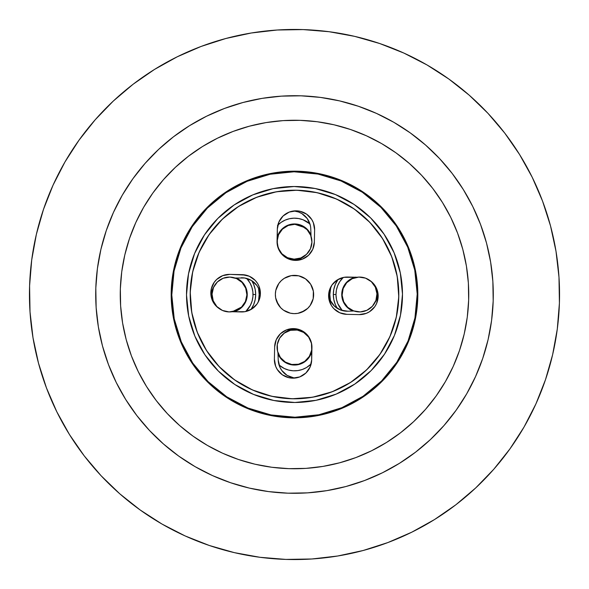 <?xml version="1.0" encoding="UTF-8"?>
<svg xmlns="http://www.w3.org/2000/svg" width="589" height="589" viewBox="0 0 589 589"><rect width="100%" height="100%" fill="white"/><g stroke="black" fill="none" stroke-linecap="round" stroke-linejoin="round"><path stroke-width="0.88" d="M259.16 294.5A29.693 29.693 0 0 1 258.144 302.194L258.593 300.294L258.144 302.194A29.693 29.693 0 0 0 259.16 294.5L258.593 300.294L259.16 294.5L258.593 288.706L259.16 294.5A29.693 29.693 0 0 0 258.461 288.095L258.593 288.706L258.461 288.095A29.693 29.693 0 0 1 259.16 294.5M300.073 258.63A29.693 29.693 0 0 1 294.559 259.16A29.693 29.693 0 0 0 300.073 258.63M294.456 259.16A29.693 29.693 0 0 1 288.927 258.63A29.693 29.693 0 0 0 294.456 259.16M330.539 300.905A29.693 29.693 0 0 1 329.84 294.5L330.856 286.806L329.84 294.5A29.693 29.693 0 0 1 330.856 286.806A29.693 29.693 0 0 0 329.84 294.5L330.407 300.294L329.84 294.5A29.693 29.693 0 0 0 330.539 300.905L330.407 300.294L330.539 300.905M288.706 330.407L294.5 329.84L300.294 330.407L294.5 329.84L288.706 330.407M300.294 258.593L294.5 259.16L288.706 258.593L294.5 259.16L300.294 258.593M288.927 330.37A29.693 29.693 0 0 1 294.426 329.84A29.693 29.693 0 0 0 288.927 330.37M294.588 329.84A29.693 29.693 0 0 1 300.073 330.37A29.693 29.693 0 0 0 294.588 329.84M333.308 294.5L335.973 294.5L333.308 294.5A26.225 26.225 0 0 1 338.042 279.473L335.31 284.465L333.816 289.383L333.308 294.5A26.225 26.225 0 0 0 337.261 308.341L335.31 304.535L333.816 299.617L333.308 294.5M275.1 343.196L274.658 346.825A18.649 18.649 0 0 1 293.727 328.603A18.649 18.649 0 0 1 311.949 347.672A21.108 21.108 0 0 0 311.92 347.62A21.108 21.108 0 0 1 311.949 347.665L311.677 344.028L309.041 337.239L304.012 331.982L300.832 330.186L293.727 328.603L286.556 329.862L280.416 333.764L276.241 339.728L274.658 346.825L274.378 359.099L275.637 366.262L277.286 369.524L282.315 374.788L288.971 377.726L292.6 378.167L299.772 376.908L305.912 373.006L310.094 367.043L311.677 359.938L311.677 344.028M309.1 337.747A26.225 26.225 0 0 1 309.527 338.042L309.1 337.747M255.692 294.5L253.027 294.5L255.692 294.5A26.225 26.225 0 0 1 250.958 309.527L253.69 304.535L255.184 299.617L255.692 294.5A26.225 26.225 0 0 0 251.739 280.659L253.69 284.465L255.184 289.383L255.692 294.5M313.9 245.804L314.342 242.175A18.649 18.649 0 0 1 295.273 260.397A18.649 18.649 0 0 1 277.051 241.328A21.108 21.108 0 0 0 277.08 241.38A21.108 21.108 0 0 1 277.051 241.335L277.323 244.972L279.959 251.761L284.988 257.018L288.168 258.814L295.273 260.397L302.444 259.138L308.584 255.236L312.759 249.272L314.342 242.175L314.622 229.901L313.363 222.738L311.714 219.476L306.685 214.212L300.029 211.274L296.4 210.833L289.228 212.092L283.088 215.994L278.906 221.957L277.323 229.062L277.323 244.972M279.9 251.253A26.225 26.225 0 0 1 279.473 250.958L279.9 251.253M286.828 363.317A17.795 17.795 0 0 1 278.001 353.923L281.27 359.165L286.828 363.317L290.112 364.51L297.04 364.878L300.427 364.039L306.398 360.497L310.558 354.939L311.875 351.103A17.795 17.795 0 0 1 286.828 363.317A17.795 17.795 0 0 0 311.743 351.662M287.02 331.121A17.795 17.795 0 0 1 302.172 331.209L295.442 329.494L291.96 329.656L287.02 331.121M306.53 367.521L311.147 363.936A23.56 23.56 0 0 1 279.068 365.07L284.34 368.523L288.684 370.098L293.248 370.79L297.865 370.584L302.348 369.48L306.53 367.521L302.348 369.48L297.865 370.584M307.134 334.736L302.172 331.209A17.795 17.795 0 0 1 307.134 334.736A17.795 17.795 0 0 0 305.168 333.028M302.186 331.217A17.795 17.795 0 0 1 305.139 333.006M311.875 351.103A17.795 17.795 0 0 1 311.743 351.648M300.972 225.16A17.795 17.795 0 0 1 310.999 235.077L309.085 231.551L304.079 226.743L300.972 225.16L294.132 223.945L290.671 224.357L284.31 227.148L279.51 232.154L277.124 237.897A17.795 17.795 0 0 1 300.972 225.16M301.98 257.879A17.795 17.795 0 0 1 288.028 258.313L294.868 259.521L298.328 259.108L301.98 257.879M277.853 225.064A23.56 23.56 0 0 1 309.932 223.93L303.07 219.785L298.623 218.541L294.014 218.18L289.427 218.725L285.039 220.161L281.012 222.421L285.039 220.161L289.427 218.725M277.5 225.418L281.012 222.421M281.866 254.264L284.921 256.73L288.028 258.313A17.795 17.795 0 0 1 281.866 254.264M355.866 277.088L352.539 278.141L346.811 282.057L343.019 287.874L342.047 291.224A17.795 17.795 0 0 1 355.292 277.22M374.442 284.781A17.795 17.795 0 0 1 377.026 297.776L376.945 290.833L374.214 284.45M342.305 310.572A23.56 23.56 0 0 1 343.247 277.478L339.801 281.63L337.666 285.731L336.378 290.163L335.98 294.765L336.481 299.359L337.872 303.762L342.305 310.572M342.047 291.224L342.128 298.167L344.852 304.55L349.814 309.402L352.966 311.036A17.795 17.795 0 0 1 342.047 291.224A17.795 17.795 0 0 0 352.966 311.036M376.577 299.617L377.026 297.776A17.795 17.795 0 0 1 376.577 299.617A17.795 17.795 0 0 0 377.019 297.791M245.053 285.923A17.795 17.795 0 0 1 233.708 311.78L238.044 310.086L243.36 305.617L246.555 299.455L247.189 296.024L247.152 292.542L245.053 285.923L240.584 280.607L236.034 277.964A17.795 17.795 0 0 1 245.053 285.923M214.558 304.218A17.795 17.795 0 0 1 213.881 303.077L214.558 304.218M246.695 278.428A23.56 23.56 0 0 1 245.753 311.522L250.377 305.352L252.092 301.06L252.939 296.517L252.88 291.901L251.923 287.38L250.104 283.14L246.695 278.428M212.423 289.383L211.782 296.458L213.881 303.077A17.795 17.795 0 0 1 212.423 289.383M242.05 282.448A17.427 17.427 0 0 1 241.519 307.083A17.427 17.427 0 0 1 216.877 306.552A17.427 17.427 0 0 1 217.415 281.917A17.427 17.427 0 0 1 242.05 282.448L236.476 278.553L229.843 277.08L223.143 278.258L217.415 281.917L213.512 287.484L212.047 294.125L213.225 300.817L216.877 306.552L222.451 310.447L229.092 311.92L235.784 310.742L241.519 307.083L245.414 301.516L246.887 294.875L245.701 288.183L242.05 282.448M212.04 294.36L212.047 293.904M246.887 294.64L246.879 295.096M241.556 307.046L232.397 311.677M304.697 361.396A17.427 17.427 0 0 1 280.371 357.457A17.427 17.427 0 0 1 284.303 333.131A17.427 17.427 0 0 1 308.629 337.07A17.427 17.427 0 0 1 304.697 361.396L309.328 356.419L311.699 350.05L311.456 343.254L308.629 337.07L303.652 332.439L297.283 330.061L290.487 330.311L284.303 333.131L279.672 338.108L277.301 344.484L277.544 351.272L280.371 357.457L285.348 362.088L291.717 364.466L298.513 364.223L304.697 361.396M311.736 349.829L311.662 350.264M295.303 364.672L294.934 364.687M291.953 364.503L291.496 364.429M280.401 357.501L277.956 352.737L278.229 360.173L277.956 352.737M342.128 295.229A17.427 17.427 0 0 1 358.804 277.088A17.427 17.427 0 0 1 376.945 293.771A17.427 17.427 0 0 1 360.262 311.912A17.427 17.427 0 0 1 342.128 295.229L343.733 301.833L347.738 307.325L353.547 310.859L360.262 311.912L366.873 310.307L372.358 306.295L375.9 300.486L376.945 293.771L375.34 287.167L371.328 281.675L365.526 278.141L358.804 277.088L352.2 278.693L346.707 282.705L343.173 288.514L342.128 295.229M353.93 310.999L347.908 311.22L353.93 310.999L350.389 309.328M311.92 242.123A17.427 17.427 0 0 1 294.117 259.153A17.427 17.427 0 0 1 277.08 241.35A17.427 17.427 0 0 1 294.883 224.313A17.427 17.427 0 0 1 311.92 242.123L310.742 235.423L307.09 229.688L301.524 225.786L294.883 224.313L288.19 225.491L282.455 229.143L278.553 234.709L277.08 241.35L278.258 248.043L281.91 253.778L287.476 257.68L294.117 259.153L300.81 257.975L306.545 254.323L310.447 248.757L311.92 242.123M294.831 224.313L304.579 227.523M210.943 295.074L211.09 293.904L210.943 295.074A18.649 18.649 0 0 1 213.925 286.622L212.025 290.362L213.63 287.079M190.225 292.173A104.305 104.305 0 0 1 190.225 292.137A104.305 104.305 0 0 1 296.863 190.225A104.305 104.305 0 0 1 398.775 296.863L396.309 317.162L389.933 336.591L379.89 354.394L366.564 369.907L350.47 382.511L332.218 391.744L312.523 397.236L292.137 398.775L271.838 396.309L252.409 389.933L234.606 379.89L219.093 366.564L206.489 350.47L197.256 332.218L191.764 312.523L190.225 292.137L192.691 271.838L199.067 252.409L209.11 234.606L222.436 219.093L238.53 206.489L256.782 197.256L276.477 191.764L296.863 190.225L317.162 192.691L336.591 199.067L354.394 209.11L369.907 222.436L382.511 238.53L391.744 256.782L397.236 276.477L398.775 296.863A104.305 104.305 0 0 1 292.137 398.775A104.305 104.305 0 0 1 190.225 292.137M190.77 305.441L192.345 315.549M194.9 325.467L198.412 335.075M202.852 344.3L208.175 353.039M214.33 361.219L221.258 368.758L214.33 361.219M228.885 375.583L237.153 381.62L228.885 375.583M245.966 386.826L255.251 391.133M264.91 394.52L274.857 396.934M284.988 398.37L295.214 398.797M305.441 398.23L315.549 396.655M325.467 394.1L335.075 390.588M344.3 386.148L353.039 380.825M361.219 374.67L368.758 367.742L361.219 374.67M375.583 360.115L381.62 351.847L375.583 360.115M386.826 343.034L391.133 333.749M394.52 324.09L396.934 314.143M398.37 304.012L398.797 293.786M398.23 283.559L396.655 273.451M394.1 263.533L390.588 253.925M386.148 244.7L380.825 235.961M374.67 227.781L367.742 220.242L374.67 227.781M360.115 213.417L351.847 207.38L360.115 213.417M343.034 202.174L333.749 197.867M324.09 194.48L314.143 192.066M304.012 190.63L293.786 190.203M283.559 190.77L273.451 192.345M263.533 194.9L253.925 198.412M244.7 202.852L235.961 208.175M227.781 214.33L220.242 221.258L227.781 214.33M213.417 228.885L207.38 237.153L213.417 228.885M202.174 245.966L197.867 255.251M194.48 264.91L192.066 274.857M190.63 284.988L190.203 295.214M310.771 228.827L311.044 236.263L310.771 228.827A18.649 18.649 0 0 0 293.926 210.943L298.638 212.025L301.921 213.63L307.252 218.585L310.278 225.204L309.092 221.744M303.497 256.892L305.308 255.398L300.338 258.733L294.264 260.345L296.878 259.918M285.503 332.108L283.692 333.602L288.662 330.267L294.736 328.655L292.122 329.082M293.904 377.91L287.079 375.37L281.748 370.415L279.908 367.256L278.229 360.173L279.908 367.256M244.744 278.008L235.07 278.001L244.744 278.008L251.562 280.548L256.892 285.503L258.733 288.662L260.345 294.736L259.918 292.122M211.098 293.896L212.025 290.362M313.628 293.801L313.539 292.49L313.628 293.801M313.562 296.245L313.296 298.108L313.562 296.245M312.855 299.934L312.236 301.701L312.855 299.934M310.793 304.55L310.491 305.028M309.38 306.545L308.128 307.944M306.744 309.21L305.706 310.02M303.637 311.323L301.943 312.133L303.637 311.323M300.184 312.781L298.365 313.245L300.184 312.781M296.51 313.539L294.633 313.642L296.51 313.539M292.755 313.562L290.892 313.296L292.755 313.562M289.066 312.855L287.299 312.236L289.066 312.855M284.45 310.793L283.972 310.491M282.455 309.38L281.056 308.128M279.79 306.744L278.98 305.706M277.677 303.637L276.867 301.943L277.677 303.637M276.219 300.184L275.755 298.365L276.219 300.184M275.372 295.199L275.461 296.51L275.372 295.199A19.142 19.142 0 0 1 275.365 294.066L275.645 297.806L276.653 301.421L280.659 307.723L283.508 310.175L286.777 312.015L290.34 313.186L294.066 313.635L297.806 313.355L301.421 312.347L307.723 308.341L310.175 305.492L312.015 302.223L313.186 298.66L313.635 294.934A19.142 19.142 0 0 1 294.066 313.635A19.142 19.142 0 0 1 275.365 294.066L275.645 297.806L278.347 304.771M275.438 292.755L275.704 290.892L275.438 292.755M276.145 289.066L276.764 287.299L276.145 289.066M278.207 284.45L278.509 283.972M279.62 282.455L280.872 281.056M282.256 279.79L283.294 278.98M285.363 277.677L287.057 276.867L285.363 277.677M288.816 276.219L290.635 275.755L288.816 276.219M292.49 275.461L294.367 275.357L292.49 275.461M296.245 275.438L298.108 275.704L296.245 275.438M299.934 276.145L301.701 276.764L299.934 276.145M304.55 278.207L305.028 278.509M306.545 279.62L307.944 280.872M309.21 282.256L310.02 283.294M311.323 285.363L312.133 287.057L311.323 285.363M312.781 288.816L313.245 290.635L312.781 288.816M378.057 293.926L376.975 298.638L375.075 302.378A18.649 18.649 0 0 0 378.057 293.926L377.91 295.096M344.256 310.992L347.908 311.22L340.722 310.057L334.53 306.236L330.267 300.338L328.655 294.264L329.082 296.878M293.926 210.943L295.096 211.09M298.638 212.025L301.921 213.63M290.362 376.975L287.079 375.37M254.47 282.764L256.892 285.503M334.53 306.236L332.108 303.497M376.975 298.638L375.37 301.921M241.092 277.78A18.649 18.649 0 0 1 260.345 294.736M283.692 333.595A18.649 18.649 0 0 1 294.736 328.655M295.074 378.057A18.649 18.649 0 0 1 278.229 360.173M305.308 255.405A18.649 18.649 0 0 1 294.264 260.345M347.908 311.22A18.649 18.649 0 0 1 328.655 294.264M294.044 171.789A122.711 122.711 0 0 1 417.211 294.044A122.711 122.711 0 0 1 294.956 417.211L294.956 417.822L294.956 417.211L318.885 414.759L341.878 407.691L363.052 396.279L381.591 380.95L396.78 362.294L408.037 341.038L414.936 317.994L417.211 294.044L414.759 270.115L407.691 247.122L396.279 225.948L380.95 207.409L362.294 192.22L341.038 180.963L317.994 174.064L294.044 171.789L294.044 171.178L294.044 171.789L270.115 174.241L247.122 181.309L225.948 192.721L207.409 208.05L192.22 226.706L180.963 247.962L174.064 271.006L171.789 294.956L174.241 318.885L181.309 341.878L192.721 363.052L208.05 381.591L226.706 396.78L247.962 408.037L271.006 414.936L294.956 417.211A122.711 122.711 0 0 1 171.789 294.956A122.711 122.711 0 0 1 294.044 171.789M294.898 402.486A107.986 107.986 0 0 1 186.514 294.898A107.986 107.986 0 0 1 294.102 186.514A107.986 107.986 0 0 1 402.486 294.102A107.986 107.986 0 0 1 294.898 402.486L273.826 400.483L253.542 394.416L234.842 384.507L218.423 371.136L204.935 354.821L194.893 336.194L188.671 315.954L186.514 294.898L188.517 273.826L194.584 253.542L204.493 234.842L217.864 218.423L234.179 204.935L252.806 194.893L273.046 188.671L294.102 186.514L315.174 188.517L335.458 194.584L354.158 204.493L370.577 217.864L384.065 234.179L394.107 252.806L400.329 273.046L402.486 294.102L400.483 315.174L394.416 335.458L384.507 354.158L371.136 370.577L354.821 384.065L336.194 394.107L315.954 400.329L294.898 402.486M242.175 274.658A18.649 18.649 0 0 1 260.397 293.727L259.138 286.556L257.489 283.294L255.236 280.416L249.272 276.241L242.175 274.658L229.901 274.378L222.738 275.637L216.597 279.539L214.212 282.315L211.274 288.971L210.833 292.6L212.092 299.772L213.741 303.033L215.994 305.912L219.322 308.673A18.649 18.649 0 0 1 229.901 274.378L245.804 275.1M369.678 280.335A18.649 18.649 0 0 1 378.167 296.4L376.908 289.228L375.259 285.967L373.006 283.088L369.678 280.335M343.196 313.9L346.825 314.342A18.649 18.649 0 0 1 328.603 295.273A18.649 18.649 0 0 1 347.672 277.051L357 277.257L344.028 277.323L337.239 279.959L331.982 284.988L329.045 291.643L328.883 298.917L331.511 305.706L333.764 308.584L339.728 312.759L346.825 314.342L359.099 314.622L366.262 313.363L369.524 311.714L374.788 306.685L376.585 303.497L378.167 296.4L377.888 292.748M310.175 305.492L313.186 298.66L313.355 291.194L312.347 287.579L310.653 284.229L305.492 278.825L298.66 275.814L291.194 275.645L284.229 278.347L281.277 280.659L278.825 283.508L276.985 286.777L275.814 290.34L275.365 294.066A19.142 19.142 0 0 1 294.934 275.365A19.142 19.142 0 0 1 313.635 294.934L313.355 291.194L310.653 284.229M259.955 297.357L260.397 293.727A18.649 18.649 0 0 1 241.328 311.949L231.992 311.743L244.972 311.677L251.761 309.041L257.018 304.012L258.814 300.832L260.397 293.727L260.117 290.082M209.11 234.606L222.436 219.093L238.53 206.489M354.394 209.11L369.907 222.436L382.511 238.53M379.89 354.394L366.564 369.907L350.47 382.511M234.606 379.89L219.093 366.564L206.489 350.47M300.029 211.274L292.748 211.112M289.228 212.092L285.967 213.741M278.906 221.957L277.323 229.062L277.051 241.328M282.212 254.632L284.988 257.018M291.643 259.955L298.917 260.117M308.584 255.236L310.963 252.46M288.971 377.726L296.252 377.888M299.772 376.908L303.033 375.259M310.094 367.043L311.677 359.938L311.949 347.672M306.788 334.368L304.012 331.982M297.357 329.045L290.082 328.883M280.416 333.764L278.037 336.54M377.726 300.029L378.167 296.4A18.649 18.649 0 0 1 359.099 314.622L346.825 314.342M376.908 289.228L375.259 285.967M347.672 277.051L344.028 277.323M334.368 282.212L331.982 284.988M329.045 291.643L328.883 298.917M333.764 308.584L336.54 310.963M305.492 278.825L298.66 275.814L294.934 275.365L291.194 275.645L284.229 278.347M278.825 283.508L275.814 290.34L275.365 294.066M283.508 310.175L290.34 313.186L294.066 313.635L297.806 313.355L304.771 310.653M241.328 311.949L244.972 311.677M254.632 306.788L257.018 304.012M255.236 280.416L252.46 278.037M211.274 288.971L211.112 296.252M212.092 299.772L213.741 303.033M311.677 359.938A18.649 18.649 0 0 1 292.6 378.167A18.649 18.649 0 0 1 274.378 359.099L274.658 346.825M277.323 229.062A18.649 18.649 0 0 1 296.4 210.833A18.649 18.649 0 0 1 314.622 229.901L314.342 242.175M490.63 262.09A198.787 198.787 0 0 1 326.91 490.63A198.787 198.787 0 0 1 98.37 326.91L96.14 307.532L95.816 288.021L97.406 268.584L100.896 249.39L106.256 230.63L113.419 212.482L122.328 195.128L132.9 178.732L145.027 163.455L158.588 149.429L173.46 136.81L189.503 125.707L206.555 116.224L224.453 108.464L243.021 102.493L262.09 98.37L281.468 96.14L300.979 95.816L320.416 97.406L339.61 100.896L358.37 106.256L376.518 113.419L393.872 122.328L410.268 132.9L425.545 145.027L439.571 158.588L452.19 173.46L463.293 189.503L472.776 206.555L480.536 224.453L486.507 243.021L490.63 262.09L492.86 281.468L493.184 300.979L491.594 320.416L488.104 339.61L482.744 358.37L475.581 376.518L466.672 393.872L456.1 410.268L443.973 425.545L430.412 439.571L415.539 452.19L399.497 463.293L382.445 472.776L364.547 480.536L345.979 486.507L326.91 490.63L307.532 492.86L288.021 493.184L268.584 491.594L249.39 488.104L230.63 482.744L212.482 475.581L195.128 466.672L178.732 456.1L163.455 443.973L149.429 430.412L136.81 415.539L125.707 399.497L116.224 382.445L108.464 364.547L102.493 345.979L98.37 326.91A198.787 198.787 0 0 1 262.09 98.37A198.787 198.787 0 0 1 490.63 262.09M122.586 322.912A174.248 174.248 0 0 1 266.088 122.586A174.248 174.248 0 0 1 466.414 266.088L462.799 249.375L457.572 233.097L450.762 217.407L442.457 202.469L432.724 188.406L421.658 175.367L409.37 163.477L395.977 152.853L381.598 143.583L366.387 135.772L350.484 129.492L334.044 124.802L317.221 121.739L300.176 120.347L283.081 120.627L266.088 122.586L249.375 126.201L233.097 131.428L217.407 138.238L202.469 146.543L188.406 156.276L175.367 167.342L163.477 179.63L152.853 193.023L143.583 207.402L135.772 222.613L129.492 238.516L124.802 254.956L121.739 271.779L120.347 288.824L120.627 305.919L122.586 322.912L126.201 339.625L131.428 355.903L138.238 371.593L146.543 386.531L156.276 400.594L167.342 413.633L179.63 425.523L193.023 436.147L207.402 445.417L222.613 453.228L238.516 459.508L254.956 464.198L271.779 467.261L288.824 468.653L305.919 468.373L322.912 466.414L339.625 462.799L355.903 457.572L371.593 450.762L386.531 442.457L400.594 432.724L413.633 421.658L425.523 409.37L436.147 395.977L445.417 381.598L453.228 366.387L459.508 350.484L464.198 334.044L467.261 317.221L468.653 300.176L468.373 283.081L466.414 266.088A174.248 174.248 0 0 1 322.912 466.414A174.248 174.248 0 0 1 122.586 322.912M416.173 274.393A123.322 123.322 0 0 1 314.607 416.173A123.322 123.322 0 0 1 172.827 314.607A123.322 123.322 0 0 1 274.393 172.827A123.322 123.322 0 0 1 416.173 274.393L417.756 298.52L414.604 322.485L406.837 345.382L394.755 366.321L378.815 384.499L359.636 399.217L337.953 409.915L314.607 416.173L290.48 417.756L266.515 414.604L243.618 406.837L222.679 394.755L204.501 378.815L189.783 359.636L179.085 337.953L172.827 314.607L171.244 290.48L174.396 266.515L182.163 243.618L194.245 222.679L210.185 204.501L229.364 189.783L251.047 179.085L274.393 172.827L298.52 171.244L322.485 174.396L345.382 182.163L366.321 194.245L384.499 210.185L399.217 229.364L409.915 251.047L416.173 274.393M504.721 133.07A265.05 265.05 0 0 1 556.001 251.289L550.509 225.867L542.55 201.099L532.198 177.237L519.564 154.502L504.758 133.114L487.928 113.287L469.234 95.197L448.855 79.036L426.996 64.937L403.855 53.062L379.662 43.505L354.652 36.363L329.06 31.71L303.136 29.59L277.124 30.017L251.289 32.999L225.867 38.491L201.099 46.45L177.237 56.802L154.502 69.436L133.114 84.242L113.287 101.072L95.197 119.766L79.036 140.145L64.937 162.004L53.062 185.145L43.505 209.338L36.363 234.348L31.71 259.94L29.59 285.864L30.017 311.875L32.999 337.711A265.05 265.05 0 0 1 43.52 209.286M52.988 185.307A265.05 265.05 0 0 1 113.419 100.955M133.07 84.279A265.05 265.05 0 0 1 379.714 43.52M403.693 52.988A265.05 265.05 0 0 1 488.045 113.419M84.279 455.93A265.05 265.05 0 0 1 251.289 32.999A265.05 265.05 0 0 1 556.001 251.289A265.05 265.05 0 0 1 337.711 556.001A265.05 265.05 0 0 1 32.999 337.711L38.491 363.133L46.45 387.901L56.802 411.763L69.436 434.498L84.242 455.886L101.072 475.713L119.766 493.803L140.145 509.964L162.004 524.063L185.145 535.938L209.338 545.495L234.348 552.637L259.94 557.29L285.864 559.41L311.875 558.983L337.711 556.001L363.133 550.509L387.901 542.55L411.763 532.198L434.498 519.564L455.886 504.758L475.713 487.928L493.803 469.234L509.964 448.855L524.063 426.996L535.938 403.855L545.495 379.662L552.637 354.652L557.29 329.06L559.41 303.136L558.983 277.124L556.001 251.289A265.05 265.05 0 0 1 545.48 379.714M536.012 403.693A265.05 265.05 0 0 1 475.581 488.045M455.93 504.721A265.05 265.05 0 0 1 209.286 545.48M185.307 536.012A265.05 265.05 0 0 1 100.955 475.581"/></g></svg>

